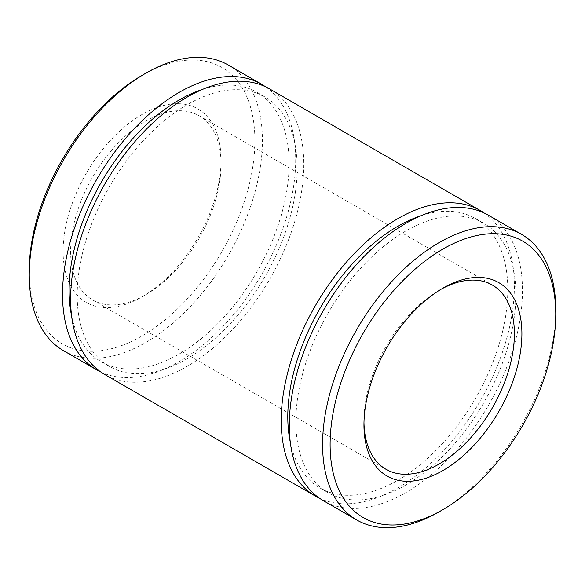 <?xml version="1.0" encoding="UTF-8"?>
<svg xmlns="http://www.w3.org/2000/svg" width="585" height="585" viewBox="0 0 585 585"><rect width="100%" height="100%" fill="white"/><g stroke="black" fill="none" stroke-linecap="round" stroke-linejoin="round"><path stroke-width="0.44" stroke-dasharray="2.92 2.19" d="M265.495 86.763A164.875 95.187 -60 0 1 285.699 220.055A164.875 95.187 -60 0 1 179.112 361.654A164.875 95.187 -60 0 1 100.817 371.987M202.476 89.432A155.566 89.819 -60 0 1 256.895 92.313A155.566 89.819 -60 0 1 280.741 216.969A155.566 89.819 -60 0 1 179.112 354.057A155.566 89.819 -60 0 1 101.329 361.764A155.566 89.819 -60 0 1 71.626 316.075M187.2 358.722A155.566 89.819 -60 0 1 109.417 366.429A155.566 89.819 -60 0 1 109.417 186.798A155.566 89.819 -60 0 1 264.983 96.986A155.566 89.819 -60 0 1 288.829 221.642A155.566 89.819 -60 0 1 187.2 358.722M269.634 88.92A164.875 95.187 -60 0 1 294.906 221.035A164.875 95.187 -60 0 1 187.2 366.327A164.875 95.187 -60 0 1 104.766 374.488M484.183 213.013A164.875 95.187 -60 0 1 504.38 346.313A164.875 95.187 -60 0 1 397.8 487.912A164.875 95.187 -60 0 1 319.505 498.237M421.163 215.682A155.566 89.819 -60 0 1 475.583 218.571A155.566 89.819 -60 0 1 499.429 343.227A155.566 89.819 -60 0 1 397.8 480.314A155.566 89.819 -60 0 1 320.017 488.014A155.566 89.819 -60 0 1 290.306 442.333M405.888 484.98A155.566 89.819 -60 0 1 328.105 492.687A155.566 89.819 -60 0 1 328.105 313.055A155.566 89.819 -60 0 1 483.671 223.236A155.566 89.819 -60 0 1 507.517 347.892A155.566 89.819 -60 0 1 405.888 484.98M488.321 215.178A164.875 95.187 -60 0 1 513.593 347.293A164.875 95.187 -60 0 1 405.888 492.577A164.875 95.187 -60 0 1 323.446 500.745M555.75 309.867A164.875 95.187 -60 0 1 439.174 511.795M29.25 270.789A159.551 92.116 120 0 0 142.075 335.929A159.551 92.116 120 0 0 254.892 140.517A159.551 92.116 120 0 0 142.075 75.377M142.075 114.455A111.691 64.482 120 0 0 63.1 251.25A111.691 64.482 120 0 0 142.075 296.844A111.691 64.482 120 0 0 221.05 160.056A111.691 64.482 120 0 0 142.075 114.455M363.98 422.736A106.368 61.41 -60 0 1 363.95 420.6A106.368 61.41 -60 0 1 439.167 290.328A106.368 61.41 -60 0 1 441.024 289.283M145.833 294.672L145.833 294.672A106.368 61.41 120 0 0 221.05 164.4A106.368 61.41 120 0 0 199.017 115.706A106.368 61.41 120 0 0 145.833 120.971A106.368 61.41 120 0 0 76.343 214.702A106.368 61.41 120 0 0 92.649 299.944A106.368 61.41 120 0 0 145.833 294.672L142.075 296.844M63.399 350.605A164.875 95.187 120 0 0 145.833 342.437A164.875 95.187 120 0 0 262.416 140.517A164.875 95.187 120 0 0 228.267 65.037M101.329 361.764L109.417 366.429M256.895 92.313L264.983 96.986M320.017 488.014L328.105 492.687M475.583 218.571L483.671 223.236M92.649 299.944L385.983 469.294M199.017 115.706L492.351 285.056M363.95 420.6L363.95 424.944M439.167 290.328L442.925 288.156M221.05 164.4L221.05 160.056"/><path stroke-width="0.88" d="M100.817 371.987A164.875 95.187 -60 0 1 96.679 369.822A164.875 95.187 -60 0 1 96.679 179.441A164.875 95.187 -60 0 1 261.553 84.255A164.875 95.187 -60 0 1 265.495 86.763M71.626 316.075A155.566 89.819 -60 0 1 202.476 89.432M319.505 498.237A164.875 95.187 -60 0 1 315.366 496.08L104.766 374.488A164.875 95.187 -60 0 1 104.766 184.114A164.875 95.187 -60 0 1 269.634 88.92L480.234 210.512A164.875 95.187 -60 0 1 484.183 213.013M315.366 496.08A164.875 95.187 -60 0 1 315.366 305.699A164.875 95.187 -60 0 1 480.234 210.512M290.306 442.333A155.566 89.819 -60 0 1 421.163 215.682M439.174 511.795A164.875 95.187 -60 0 1 439.167 511.795A164.875 95.187 -60 0 1 356.733 519.963L323.446 500.745A164.875 95.187 -60 0 1 323.446 310.372A164.875 95.187 -60 0 1 488.321 215.178L521.601 234.395A164.875 95.187 -60 0 1 555.75 309.867L555.75 314.211A159.551 92.116 -60 0 1 442.933 509.623A159.551 92.116 -60 0 1 330.108 444.483A159.551 92.116 -60 0 1 442.925 249.071A159.551 92.116 -60 0 1 555.75 314.211M356.733 519.963A164.875 95.187 -60 0 1 356.733 329.582A164.875 95.187 -60 0 1 521.601 234.395M439.167 511.795L442.925 509.623A159.551 92.116 -60 0 1 442.925 509.623L439.167 511.795M442.925 470.545A111.691 64.482 -60 0 1 363.95 424.944A111.691 64.482 -60 0 1 442.925 288.156A111.691 64.482 -60 0 1 521.9 333.75A111.691 64.482 -60 0 1 442.925 470.545M261.553 84.255L228.267 65.037A164.875 95.187 120 0 0 145.833 73.205L142.067 75.377A159.551 92.116 120 0 0 142.067 75.377A159.551 92.116 120 0 0 29.25 270.789L29.25 275.133A164.875 95.187 120 0 0 63.399 350.605L96.679 369.822M441.024 289.283A106.368 61.41 -60 0 1 492.351 285.056A106.368 61.41 -60 0 1 508.657 370.298A106.368 61.41 -60 0 1 439.167 464.029A106.368 61.41 -60 0 1 385.983 469.294A106.368 61.41 -60 0 1 363.98 422.736M145.833 73.205A164.875 95.187 120 0 0 29.25 275.133"/></g></svg>
